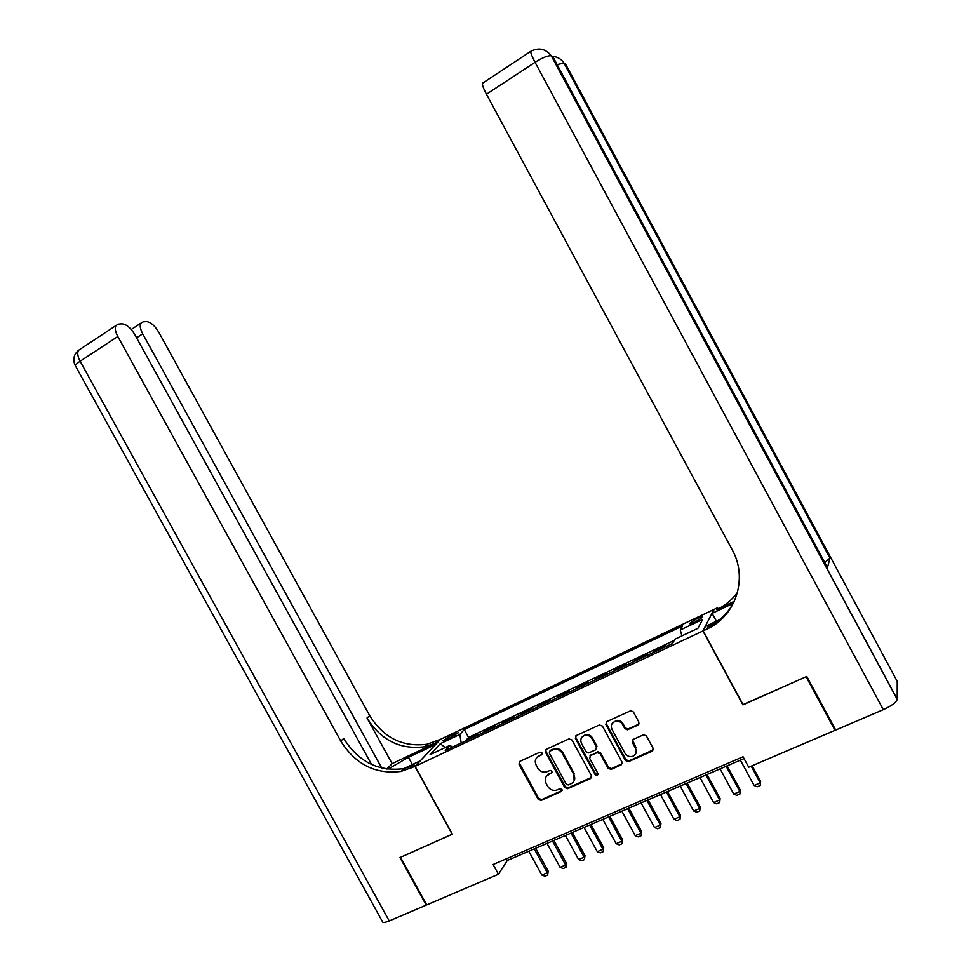<?xml version="1.0" encoding="UTF-8"?>
<svg xmlns="http://www.w3.org/2000/svg" width="971" height="971" viewBox="0 0 971 971"><rect width="100%" height="100%" fill="white"/><g stroke="black" fill="none" stroke-linecap="round" stroke-linejoin="round"><path stroke-width="1.46" d="M542 752.962L539.912 752.197L519.788 761.398L518.975 764.213L538.189 799.327L541.078 800.468L561.372 791.462L561.966 789.496L559.939 788.683L556.917 790.018C553.094 791.062 550.023 789.836 547.717 786.34L546.103 783.403C544.391 779.434 545.289 776.436 548.773 774.397L551.394 773.207L551.989 771.229L550.072 770.404L546.491 771.933C542.813 772.722 539.9 771.447 537.752 768.122L536.15 765.184C534.438 761.215 535.312 758.205 538.796 756.142L541.417 754.94L542 752.962M697.093 618.503L689.58 623.503C689.592 624.256 691.437 623.795 695.102 622.132L702.64 617.119C702.616 616.367 700.771 616.828 697.093 618.503M637.996 725.07L638.906 722.145L633.359 711.949L630.919 710.663L606.754 721.611L605.868 724.512L625.482 760.536L628.443 761.701L652.196 751.178L653.119 748.265L646.419 735.969L643.664 734.731L633.189 739.404L632.279 742.317L635.58 748.386C637.073 752.003 636.126 754.637 632.752 756.3C629.463 757.137 626.853 756.093 624.923 753.144L611.997 729.415C610.419 725.24 611.718 722.497 615.857 721.186C618.782 720.895 621.039 722.023 622.629 724.572L624.79 728.541L627.436 729.804L637.996 725.07L639.1 723.808M743.033 704.582L806.112 676.751L835.011 730.326L835.169 729.087M742.924 704.885L702.919 630.968L415.09 766.362L440.494 739.319L713.988 609.436L702.919 630.968M835.011 730.326L748.726 767.224L743.058 756.773L493.11 864.518L498.451 874.24L426.73 904.899L400.513 857.32L452.389 834.223L415.09 766.362M571.98 739.999L568.97 738.895L546.26 749.284L545.423 752.137L564.758 787.517L567.671 788.67L590.574 778.511L591.448 775.659L571.98 739.999M576.24 735.569L599.35 724.997L602.408 726.09L622.01 762.089L621.124 764.966L611.038 769.433L608.089 768.267L600.175 753.739L597.116 752.634L590.562 755.584L589.7 758.448L597.918 773.523L597.238 775.55L595.187 774.737L575.378 738.446L576.24 735.569M665.341 646.856L665.997 645.739L654.078 651.347L654.418 651.99M645.472 656.202L646.176 655.073L634.391 660.62L634.731 661.263M625.822 665.463L626.574 664.31L614.922 669.796L615.262 670.427M606.377 674.614L607.191 673.437L595.66 678.875L596 679.506M587.152 683.669L588.013 682.479L576.604 687.844L576.944 688.475M568.132 692.626L569.042 691.413L557.755 696.729L558.094 697.348M549.319 701.487L550.278 700.249L539.111 705.516L539.451 706.135M530.712 710.25L531.707 709L520.662 714.207L521.002 714.826M512.3 718.916L513.343 717.654L502.408 722.8L502.747 723.419M494.081 727.497L495.161 726.223L484.347 731.321L483.242 732.607M484.687 731.928L484.347 731.321M446.83 739.744L458.506 732.668L450.835 735.411L443.055 740.655L446.83 739.744M681.945 635.859L680.258 630.021L682.589 625.967L464.272 729.549L459.853 734.416L461.164 742.997M680.258 630.021L702.652 619.413L697.918 628.322L675.015 639.124L672.502 643.47L445.216 750.51L449.937 745.315L430.044 754.71L440.336 743.652L459.853 734.416M501.339 724.075L502.408 722.8M519.643 715.457L520.662 714.207M538.128 706.754L539.111 705.516M556.82 697.955L557.755 696.729M575.718 689.058L576.604 687.844M594.822 680.064L595.66 678.875M614.133 670.961L614.922 669.796M633.65 661.773L634.391 660.62M653.386 652.476L654.078 651.347M674.299 640.375L468.556 737.39L466.481 739.732L477.174 734.695L476.045 735.994M498.451 874.24L507.263 860.5L744.041 758.582M548.639 773.936L549.258 773.656M506.34 858.813L507.263 860.5M466.808 740.339L466.481 739.732M468.556 737.39L464.272 729.549M452.486 747.087L449.937 745.315M445.131 747.585L440.336 743.652M542.146 754.066L536.684 757.744M546.527 776.132L552.147 772.285M519.412 761.628L519.558 763.424L538.735 798.49L541.697 799.594L562.136 790.491M545.811 749.576L545.969 751.36L565.268 786.692L568.266 787.809L591.655 777.286M549.865 751.081L549.283 753.071L566.263 784.167L568.29 784.969L571.154 783.694C574.686 781.655 575.597 778.633 573.885 774.64L562.245 753.326C560.231 750.158 557.451 748.847 553.907 749.394L549.671 751.202M574.116 780.902L573.885 774.64M550.411 750.316L554.441 748.617C557.985 748.083 560.753 749.394 562.767 752.549L574.383 773.838M589.992 755.972L597.881 751.748L600.636 752.962L608.538 767.466L611.487 768.619L622.229 763.667M575.73 735.909L575.888 737.681L595.66 773.923L598.1 774.506M591.946 738.652C590.295 736.042 588.001 734.938 585.052 735.314C581.131 736.686 579.942 739.392 581.495 743.41L586.011 751.7L588.742 752.913L595.599 749.843L596.473 746.966L591.946 738.652L592.419 737.887C590.781 735.29 588.487 734.173 585.537 734.562L581.86 737.244M596.667 748.665L596.473 746.966M592.419 737.887L596.947 746.201M612.252 723.359L616.306 720.446C619.219 720.154 621.476 721.283 623.066 723.832L625.215 727.801L627.861 729.039L638.408 724.33M635.92 753.338L635.58 748.386M632.497 739.914L636.005 747.609M606.159 722.023L606.329 723.771L625.919 759.747L628.99 760.863L653.337 749.818M528.782 851.239L541.83 875.041L547.292 872.735L534.232 848.897M548.202 871.121L547.644 875.077L547.292 872.735L548.202 871.121L535.676 848.266M547.644 875.077L544.913 876.218L541.83 875.041M371.577 764.505L134.872 334.667C130.648 327.761 126.279 324.144 121.739 323.816L118.341 324.132L115.95 325.564C114.675 328.052 115.294 331.694 117.807 336.488L80.132 361.248L389.225 920.933L426.196 905.13L399.979 857.563L452.34 834.138M435.591 744.539L408.415 757.344L387.927 769.19M435.554 744.478L440.324 739.404L427.094 744.223C402.759 747.379 383.63 737.863 369.696 715.651L158.722 332.106C154.644 325.419 150.481 321.911 146.208 321.583L143.028 321.874L140.856 323.185C139.63 325.564 140.249 329.108 142.713 333.818L136.608 337.811M392.126 763.655L435.008 743.313L424.679 746.748C400.234 749.903 381.008 740.327 367.014 718.006L392.126 763.655L386.81 769.044M452.207 834.307L414.908 766.447L401.047 771.423C375.534 774.591 355.435 764.468 340.748 741.043L117.807 336.488M414.908 766.447L420.115 760.912L403.705 768.656C378.314 771.811 358.311 761.75 343.71 738.446L340.748 741.043M381.749 768.061L142.713 333.818M389.225 920.933C384.759 922.753 382.465 922.923 382.343 921.43L75.762 366.48C74.633 365.727 76.09 363.991 80.132 361.248C77.656 356.515 77.097 352.874 78.481 350.337L80.714 348.868M411.825 767.903L414.435 765.136L403.705 768.656L401.047 771.423M557.111 64.608L563.981 63.066L565.45 63.892L897.228 681.387L897.216 699.399C896.136 702.482 891.512 705.917 883.319 709.667L835.691 730.046L806.78 676.447L743.143 704.788L703.138 630.859L706.779 629.147C735.787 616.354 748.374 578.303 732.17 549.695L486.459 94.248C483.619 88.895 482.271 85.242 482.393 83.324L483.34 82.693M703.138 630.859L705.407 626.441L719.147 619.959M734.355 601.28L716.634 609.679C725.094 605.637 732.061 599.847 737.535 592.334M733.263 603.343L712.131 613.369L714.195 609.339L717.642 607.7L716.634 609.679M827.45 567.562L830.023 558.022L824.755 562.561M716.404 621.258L712.131 613.369M706.779 629.147L707.895 626.95C719.742 621.246 728.626 612.567 734.549 600.903M547.001 843.398L560.109 867.334L565.632 865.003L552.511 841.032M566.506 863.401L565.947 867.358L565.632 865.003L566.506 863.401L553.919 840.413M565.947 867.358L563.192 868.523L560.109 867.334M565.413 835.473L578.582 859.529L584.166 857.175L570.984 833.069M584.991 855.585L584.457 859.566L584.991 855.585L572.356 832.487M584.457 859.566L581.665 860.731L578.582 859.529M584.032 827.45L597.262 851.652L602.894 849.273L589.652 825.034M603.671 847.695L603.161 851.676L603.671 847.695L590.987 824.464M603.161 851.676L600.345 852.866L597.262 851.652M602.845 819.354L616.124 843.69L621.828 841.287L608.526 816.914M622.557 839.721L622.071 843.714L622.557 839.721L609.812 816.356M622.071 843.714L619.219 844.916L616.124 843.69M621.853 811.173L635.204 835.643L640.969 833.215L627.606 808.697M641.649 831.649L641.176 835.667L641.649 831.649L628.844 808.163M641.176 835.667L638.287 836.881L635.204 835.643M641.078 802.896L654.478 827.51L660.304 825.047L646.88 800.395M660.948 823.505L660.486 827.535L660.948 823.505L648.082 799.886M660.486 827.535L657.573 828.761L654.478 827.51M660.498 794.533L673.971 819.281L679.858 816.793L666.373 792.008M680.453 815.264L680.003 819.306L680.453 815.264L667.526 791.511M680.003 819.306L677.066 820.544L673.971 819.281M680.149 786.085L693.67 810.967L699.63 808.455L686.084 783.524M700.164 806.937L699.739 810.991L700.164 806.937L687.177 783.051M699.739 810.991L696.765 812.242L693.67 810.967M700.006 777.528L713.588 802.556L719.608 800.019L706.002 774.955M720.094 798.526L719.693 802.58L720.094 798.526L707.058 774.494M719.693 802.58L716.695 803.854L713.588 802.556M720.081 768.886L733.736 794.06L739.817 791.499L726.138 766.277M740.254 790.006L739.866 794.084L740.254 790.006L727.145 765.852M739.866 794.084L736.831 795.37L733.736 794.06M740.375 760.159L754.091 785.466L760.244 782.869L751.202 766.168M760.621 781.4L760.269 785.49L760.621 781.4L752.149 765.755M760.269 785.49L757.198 786.789L754.091 785.466M451.879 737.329L450.835 735.411M455.569 735.181L454.695 733.591M539.354 755.365L538.796 756.142M551.929 772.406L551.394 773.207M549.307 773.584L548.773 774.397M561.893 790.625L561.372 791.462M541.697 799.594L541.15 800.432M538.735 798.49L538.189 799.327M519.558 763.424L518.975 764.213M541.964 754.164L541.417 754.94M591.06 777.686L590.574 778.511M568.266 787.809L567.756 788.634M565.268 786.692L564.758 787.517M545.969 751.36L545.423 752.137M562.767 752.549L562.245 753.326M553.179 749.042L552.645 749.818M621.549 764.153L621.124 764.966M611.596 768.571L611.147 769.384M608.538 767.466L608.089 768.267M600.636 752.962L600.175 753.739M597.59 751.845L597.116 752.634M591.048 754.795L590.562 755.584M595.66 773.923L595.187 774.737M575.888 737.681L575.378 738.446M628.31 728.905L627.873 729.658M625.215 727.801L624.79 728.541M623.066 723.832L622.629 724.572M632.704 741.541L632.279 742.317M652.585 750.389L652.196 751.178M628.99 760.863L628.565 761.665M625.919 759.747L625.482 760.536M606.329 723.771L605.868 724.512M435.008 743.313L437.375 740.8M367.014 718.006L369.696 715.651M412.384 764.553L408.415 757.344M564.102 63.127L830.023 558.022M827.778 568.169L552.887 56.743L551.431 55.905L897.228 699.229M883.319 709.667L535.057 62.314L486.459 94.248M531.477 50.917L530.676 51.402C530.724 53.235 532.181 56.876 535.057 62.314C542.813 57.471 548.227 55.311 551.285 55.845L551.431 55.905M541.624 799.619L541.078 800.468M568.181 787.833L567.671 788.67M554.441 748.617L553.907 749.394M611.487 768.619L611.038 769.433M597.881 751.748L597.408 752.525M597.711 774.737L597.238 775.55M585.537 734.562L585.052 735.314M627.861 729.039L627.436 729.804M616.306 720.446L615.857 721.186M628.868 760.9L628.443 761.701M424.679 746.748L427.094 744.223M140.856 323.185L131.243 329.497M115.95 325.564L78.481 350.337C73.59 354.682 72.546 359.828 75.35 365.8M897.216 699.399L551.285 55.845C545.629 48.671 538.759 47.191 530.676 51.402L482.393 83.324M829.987 558.131L563.981 63.066C561.177 58.903 557.293 56.682 552.317 56.415"/></g></svg>

